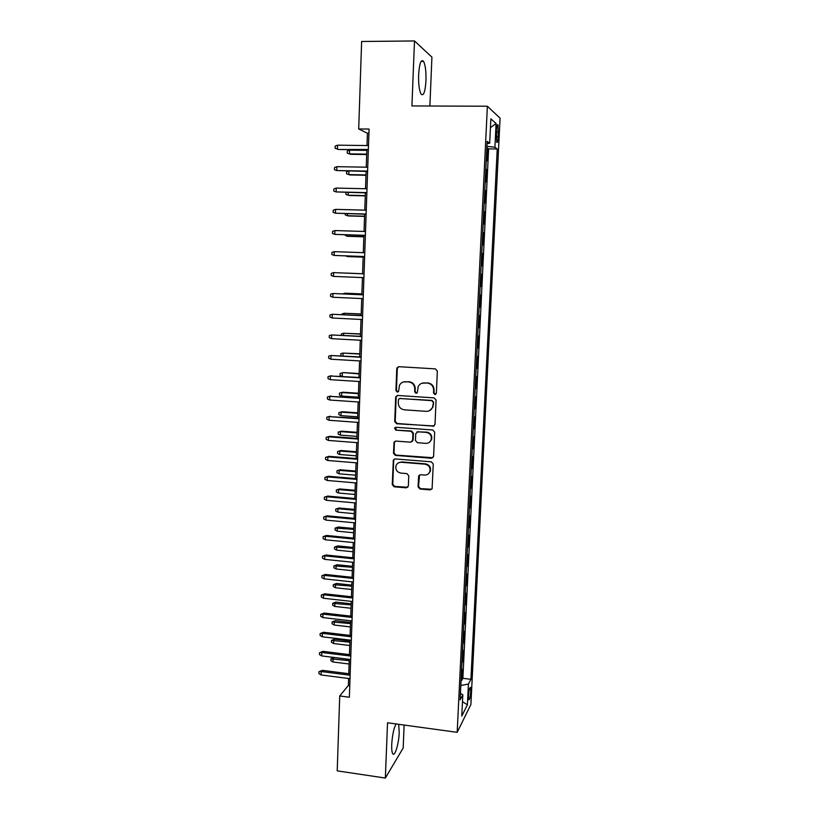 <?xml version="1.0" encoding="UTF-8"?>
<svg xmlns="http://www.w3.org/2000/svg" width="819" height="819" viewBox="0 0 819 819"><rect width="100%" height="100%" fill="white"/><g stroke="black" fill="none" stroke-linecap="round" stroke-linejoin="round"><path stroke-width="1.23" d="M434.879 394.553L436.373 393.202L437.346 371.089L435.391 368.878L398.873 366.687L396.775 368.632L395.925 390.561L397.266 392.086L398.587 391.308L399.498 385.268C400.808 382.852 402.825 381.674 405.538 381.715L408.568 381.91C412.469 382.555 414.537 384.899 414.762 388.933L414.649 391.779L416.001 393.315L417.352 392.496L418.171 386.67C419.461 384.121 421.529 382.872 424.365 382.903L427.416 383.097C431.347 383.753 433.425 386.107 433.64 390.161L433.517 393.007L434.879 394.553M421.939 383.22L427.876 382.923C431.797 383.568 433.875 385.923 434.09 389.967L433.968 392.813L435.759 394.318M398.474 366.707L397.297 368.478L396.437 390.366L398.085 391.881M403.327 381.971L409.06 381.726C412.96 382.381 415.018 384.715 415.243 388.749L415.131 391.584L416.851 393.089M396.048 723.945C393.744 728.47 392.311 735.319 391.717 744.502C391.564 749.211 391.902 752.272 392.741 753.685C394.778 757.329 398.894 743.632 399.222 732.452L398.679 724.313M425.972 80.733C426.197 71.529 425.389 65.059 423.546 61.343C421.058 58.937 419.41 63.401 418.622 74.764C418.407 84.04 419.215 90.489 421.048 94.083C423.556 96.427 425.194 91.974 425.972 80.733M470.761 691.431L470.526 687.458C469.666 687.243 468.99 690.048 468.499 695.874L468.734 699.825C469.604 700.02 470.27 697.215 470.761 691.431M418.059 486.824L419.973 489.015L430.118 489.885L432.104 488.615L433.271 464.025L431.337 461.824L395.249 458.937L393.345 460.083L392.26 484.613L394.164 486.793L406.285 487.837L408.364 485.995L408.773 475.788L406.859 473.597L400.829 473.095C396.724 472.051 395.157 469.471 396.15 465.356C397.184 463.226 398.894 462.203 401.269 462.264L425.01 464.178C429.033 465.141 430.64 467.639 429.852 471.683C428.849 473.996 427.078 475.122 424.549 475.061L420.577 474.733L418.611 475.962L418.059 486.824L418.529 486.455L420.444 488.646L431.736 489.25M429.883 106.009L431.92 57.135L414.496 40.95L411.926 105.938L487.377 106.235L457.176 732.329L387.541 722.778L385.35 778.05L337.213 770.874L339.721 695.955L349.365 697.235L369.062 129.054L358.702 128.962L367.434 133.241L367.004 145.547M414.496 40.95L361.629 41.482L358.702 128.962M432.882 426.382L435.002 424.467L436.066 400.092L434.121 397.88L397.737 395.475L395.659 397.389L394.717 421.57L396.631 423.751L434.234 425.972M434.664 432.186L433.609 456.367L431.49 458.251L395.393 455.395L393.478 453.204L394.052 442.209L395.956 441.083L410.554 442.188L412.643 440.305L412.93 433.456L411.005 431.265L395.782 430.139L394.563 428.071L395.894 427.283L432.729 429.975L434.664 432.186M461.066 680.476L461.65 680.548L462.192 669.266L461.558 670.403M461.977 661.65L462.561 661.721L463.114 650.388L462.469 651.474M462.899 642.741L463.482 642.802L464.035 631.418L463.39 632.452M463.81 623.74L464.404 623.802L464.957 612.356L464.322 613.339M464.742 604.647L465.325 604.709L465.878 593.212L465.243 594.133M465.663 585.472L466.257 585.534L466.82 573.976L466.185 574.846M466.605 566.195L467.188 566.257L467.751 554.647L467.117 555.466M467.536 546.836L468.13 546.897L468.693 535.237L468.058 535.984M468.478 527.385L469.072 527.436L469.635 515.724L469.011 516.42M469.43 507.841L470.014 507.893L470.587 496.119L469.963 496.764M470.372 488.206L470.966 488.257L471.539 476.423L470.915 477.006M471.334 468.468L471.928 468.519L472.502 456.633L471.877 457.156M472.287 448.648L472.891 448.689L473.464 436.752L472.839 437.213M473.259 428.726L473.853 428.767L474.436 416.769L473.812 417.178M474.221 408.712L474.825 408.753L475.409 396.693L474.785 397.041M475.194 388.605L475.798 388.636L476.392 376.525L475.767 376.801M476.177 368.396L476.781 368.427L477.375 356.255L476.75 356.47M477.16 348.085L477.764 348.116L478.357 335.892L477.743 336.046M478.142 327.682L478.757 327.713L479.35 315.417L478.736 315.51M479.135 307.176L479.75 307.207L480.343 294.85L479.739 294.881M480.743 286.599L480.139 286.609L480.743 286.599L481.347 274.191L480.733 274.16L481.347 274.191M481.142 265.837L481.756 265.899L482.36 253.419L481.746 253.399M482.156 244.963L482.76 245.086L483.364 232.555L482.749 232.535M483.169 223.986L483.773 224.181L484.387 211.578L483.773 211.568M484.183 202.907L484.797 203.163L485.411 190.51L484.787 190.489M485.217 181.726L485.821 182.043L486.435 169.328L485.831 168.96M485.81 169.318L486.435 169.328M496.478 130.364L496.744 142.281C497.45 143.151 497.962 141.318 498.28 136.783L498.013 124.887C497.317 123.997 496.805 125.829 496.478 130.364M487.377 106.235L500.081 118.192L470.894 704.514L457.176 732.329M461.65 680.548L462.878 678.306L470.925 679.309L497.235 148.986L494.922 147.236L486.926 146.314M470.925 679.309L468.427 684.049L467.403 704.821L461.783 716.041L462.817 694.758L460.124 699.876L487.162 141.38L489.68 143.274L490.868 118.847L496.089 123.505L494.922 147.236M484.797 190.213L485.411 190.51M483.783 211.353L484.387 211.578M482.76 232.391L483.364 232.555M481.746 253.327L482.36 253.419M479.75 307.207L479.135 307.279M478.757 327.713L478.142 327.846M477.764 348.116L477.149 348.31M476.781 368.427L476.167 368.683M475.798 388.636L475.184 388.953M474.825 408.753L474.201 409.131M473.853 428.767L473.228 429.207M472.891 448.689L472.266 449.191M471.928 468.519L471.304 469.082M470.966 488.257L470.341 488.871M470.014 507.893L469.389 508.568M469.072 527.436L468.437 528.173M468.13 546.897L467.495 547.686M467.188 566.257L466.554 567.106M466.257 585.534L465.622 586.435M465.325 604.709L464.69 605.671M464.404 623.802L463.759 624.815M463.482 642.802L462.837 643.867M462.561 661.721L461.926 662.837M462.878 678.306L488.615 148.874L487.469 148.044L486.844 160.831L486.24 160.432M385.35 778.05L403.173 748.013L404.125 725.061M348.618 678.501L348.372 685.431L339.721 695.955M366.861 149.887L366.257 167.189M366.113 171.427L365.52 188.718M365.376 192.864L364.783 210.145M364.639 214.199L364.046 231.47M363.902 235.432L363.308 252.682M363.175 256.552L362.582 273.792M362.448 277.58L361.855 294.717M361.732 298.566L361.138 315.55M361.005 319.451L360.421 336.281M360.288 340.233L359.715 356.9M359.572 360.913L359.009 377.426M358.865 381.49L358.302 397.86M358.159 401.965L357.596 418.181M357.453 422.338L356.9 438.411M356.756 442.618L356.204 458.538M356.06 462.796L355.518 478.572M355.364 482.882L354.832 498.505M354.678 502.866L354.146 518.355M353.992 522.757L353.46 538.093M353.306 542.557L352.784 557.749M352.631 562.254L352.109 577.313M351.955 581.859L351.433 596.775M351.279 601.371L350.767 616.144M350.604 620.792L350.102 635.431M349.938 640.12L349.437 654.616M349.273 659.356L348.781 673.72M368.919 133.251L367.434 133.241M349.764 685.616L348.372 685.431M486.844 148.034L487.469 148.044M488.615 148.874L497.235 148.986M487.059 143.632L489.68 143.274M462.817 694.758L460.442 693.314M460.821 685.513L468.427 684.049M490.438 127.631L496.089 123.505M467.403 704.821L462.479 701.648M397.174 395.516L396.171 397.184L395.229 421.314L397.143 423.505L433.333 426.115M433.118 402.18L431.756 400.634L399.836 398.495L398.515 399.283L398.259 402.815C398.484 406.828 400.542 409.162 404.412 409.828L426.208 411.343C429.156 411.384 431.255 410.063 432.514 407.371L433.568 401.965L431.756 400.634M399.498 398.515L432.217 400.419M429.719 410.554L432.964 407.145L432.985 405.18M433.568 401.965L433.446 404.955M395.147 441.185L394.4 442.669L394 452.907L395.905 455.088L432.995 457.729M411.916 441.769L413.134 440.018L413.411 433.179L411.486 430.989L395.782 430.139M395.464 427.323L396.294 429.873M425.798 443.355C428.306 443.407 430.067 442.28 431.091 439.998C431.961 435.892 430.354 433.353 426.269 432.391L417.844 431.767L415.745 433.661L415.458 440.509L417.383 442.71L425.798 443.355M429.228 442.414L431.552 439.711C432.412 435.616 430.804 433.077 426.73 432.115L426.269 432.391M416.994 431.889L426.73 432.115M419.523 474.938L418.529 486.455M428.337 473.863L430.303 471.345C431.101 467.311 429.494 464.813 425.471 463.851L425.01 464.178M398.362 462.889L401.771 461.947L425.471 463.851M394.369 459.07L393.704 460.483L392.772 484.254L394.676 486.425L407.821 487.264M350.542 154.3L347.225 153.102L347.297 151.034L349.621 150.143L349.498 153.88L350.542 154.3L366.697 154.535M347.225 153.102L349.498 153.88L366.707 154.126M349.621 150.143L366.84 150.379M368.355 149.468L338.575 149.498L335.114 148.259L337.448 149.058L337.571 145.178L368.499 145.567M338.575 149.498L368.345 149.908M335.114 148.259L335.176 146.11L337.571 145.178M348.935 171.12L348.822 174.601L349.867 174.949L365.98 175.256M348.321 171.11L346.632 171.734L346.56 173.802L348.822 174.601L365.991 174.918M348.239 192.475L348.157 195.209L349.201 195.495L365.274 195.874M345.956 192.424L345.894 194.4L348.157 195.209L365.284 195.618M347.553 213.728L347.491 215.735L348.525 215.95L364.557 216.4M345.28 213.667L345.239 214.895L347.491 215.735L364.568 216.206M346.867 234.879L346.826 236.148L347.86 236.302L363.861 236.824M344.594 234.807L346.826 236.148L363.861 236.701M336.906 166.677L334.521 167.578L334.449 169.717L336.783 170.536L336.906 166.677L367.741 167.209M367.608 171.099L336.783 170.536L367.598 171.458M336.24 188.083L333.855 188.943L333.794 191.073L336.118 191.922L336.24 188.083L366.994 188.759M366.861 192.619L336.118 191.922L366.851 192.905M335.575 209.377L333.2 210.207L333.138 212.326L335.462 213.196L335.575 209.377L366.257 210.186M366.124 214.035L335.462 213.196L366.113 214.24M334.92 230.559L332.555 231.367L332.483 233.476L334.797 234.367L334.92 230.559L365.509 231.511M365.376 235.34L334.797 234.367L365.376 235.473M346.181 255.927L347.205 256.562L363.155 257.156M344.625 255.866L363.155 257.105M334.265 251.648L331.9 252.416L331.838 254.514L334.142 255.426L334.265 251.648L364.783 252.733M364.65 256.542L334.142 255.426L364.639 256.603M345.628 273.065L362.582 273.751L345.516 273.096M361.885 293.898L344.973 293.212L361.885 293.97M342.813 293.867L344.973 293.212L344.942 293.96M361.199 313.964L344.318 313.267L361.189 314.097M342.025 314.609L342.045 313.923L344.318 313.267L344.267 314.721M360.503 333.927L343.673 333.231L360.503 334.132M341.359 335.247L341.4 333.855L343.673 333.231L343.601 335.37M359.817 353.788L343.018 353.091L359.807 354.064M341.011 355.815L340.765 353.695L343.018 353.091L342.926 355.927M333.497 276.392L331.193 275.45L331.255 273.362L333.609 272.625L364.046 273.853L333.609 272.625L333.497 276.392L363.912 277.641M363.319 294.789L332.964 293.499L363.319 294.86M332.842 297.246L330.548 296.294L330.61 294.205L332.964 293.499L332.842 297.246L363.186 298.638M362.592 315.622L332.319 314.271L362.592 315.776M332.197 317.997L329.914 317.025L329.975 314.957L332.319 314.271L332.197 317.997L362.459 319.523M361.875 336.353L331.675 334.951L361.865 336.578M331.552 338.656L329.279 337.653L329.34 335.595L331.675 334.951L331.552 338.656L361.742 340.315M361.159 356.992L331.03 355.518L361.148 357.279M330.917 359.213L328.644 358.19L328.706 356.142L331.03 355.518L330.917 359.213L361.025 360.995M342.178 376.371L340.059 375.409L340.12 373.433L343.417 372.594L359.132 373.904M340.12 373.433L342.383 372.86L342.26 376.371M343.417 372.594L359.142 373.566M360.452 377.518L330.395 375.993L360.442 377.887M330.282 379.668L328.009 378.624L328.071 376.576L330.395 375.993L330.282 379.668L360.309 381.582M328.071 376.576L331.511 375.696M341.625 396.068L339.424 395.045L339.486 393.089L342.782 392.209L341.738 392.536L341.625 396.068L358.323 397.195M339.486 393.089L341.738 392.536L358.446 393.652M342.782 392.209L358.456 393.253M359.746 397.952L329.76 396.365L359.725 398.382M329.647 400.02L327.385 398.955L327.446 396.928L329.76 396.365L329.647 400.02L359.602 402.068M327.446 396.928L330.876 396.007M340.991 415.642L338.8 414.598L338.861 412.643L342.137 411.732L341.103 412.131L340.991 415.642L357.647 416.83M338.861 412.643L341.103 412.131L357.77 413.308M342.137 411.732L357.78 412.837M359.039 418.284L329.136 416.636L359.019 418.785M329.023 420.27L326.761 419.185L326.822 417.168L329.136 416.636L329.023 420.27L358.896 422.45M326.822 417.168L330.241 416.216M340.356 435.124L338.165 434.06L338.237 432.115L341.503 431.173L340.469 431.623L340.356 435.124L356.971 436.384M338.237 432.115L340.469 431.623L357.094 432.872M341.503 431.173L357.115 432.34M358.333 438.523L329.617 436.332L328.501 436.814L358.312 439.086M328.388 440.438L326.146 439.322L326.208 437.315L328.501 436.814L328.388 440.438L358.19 442.731M326.208 437.315L329.617 436.332M339.721 454.504L337.541 453.429L337.602 451.494L340.878 450.522L339.834 451.023L339.721 454.504L356.296 455.835M337.602 451.494L339.834 451.023L356.419 452.344M340.878 450.522L356.439 451.75M357.637 458.65L328.992 456.347L327.876 456.889L357.616 459.295M327.764 460.493L325.522 459.367L325.583 457.371L327.876 456.889L327.764 460.493L357.483 462.919M325.583 457.371L328.992 456.347M339.097 473.802L336.926 472.706L336.988 470.782L340.243 469.778L339.209 470.341L339.097 473.802L355.63 475.204M336.988 470.782L339.209 470.341L355.753 471.724M340.243 469.778L355.774 471.068M356.941 478.695L328.368 476.269L327.262 476.873L356.92 479.402M327.15 480.456L324.908 479.31L324.969 477.323L327.262 476.873L327.15 480.456L356.787 483.005M324.969 477.323L328.368 476.269M338.472 493.018L336.302 491.891L336.363 489.977L339.619 488.943L338.585 489.567L338.472 493.018L354.965 494.471M336.363 489.977L338.585 489.567L355.088 491.011M339.619 488.943L355.108 490.294M337.848 512.131L335.688 510.995L335.749 509.09L338.994 508.015L337.96 508.701L337.848 512.131L354.299 513.656M335.749 509.09L337.96 508.701L354.422 510.217M338.994 508.015L354.453 509.438M337.233 531.173L335.073 530.006L335.135 528.112L338.38 527.016L337.346 527.753L337.233 531.173L353.644 532.759M335.135 528.112L353.767 529.33M338.38 527.016L353.798 528.49M336.619 550.112L334.469 548.935L334.531 547.051L337.766 545.915L336.732 546.713L336.619 550.112L352.989 551.76M334.531 547.051L353.112 548.351M337.766 545.915L353.143 547.45M336.005 568.97L333.855 567.772L333.917 565.898L337.152 564.731L336.118 565.581L336.005 568.97L352.334 570.689M333.917 565.898L352.457 567.291M337.152 564.731L352.487 566.328M335.391 587.745L333.251 586.527L333.313 584.653L336.537 583.466L335.503 584.367L335.391 587.745L351.689 589.516M333.313 584.653L351.801 586.138M336.537 583.466L351.842 585.124M334.787 606.429L332.647 605.2L332.709 603.337L335.923 602.108L334.899 603.071L334.787 606.429L351.044 608.271M332.709 603.337L351.156 604.903M335.923 602.108L351.197 603.828M334.183 625.03L332.053 623.781L332.115 621.928L335.319 620.679L334.285 621.682L334.183 625.03L350.399 626.934M332.115 621.928L350.512 623.576M335.319 620.679L350.552 622.45M333.579 643.539L331.46 642.28L331.511 640.427L334.715 639.158L333.691 640.212L333.579 643.539L349.754 645.505M331.511 640.427L349.867 642.168M334.715 639.158L349.908 640.98M332.985 661.977L330.866 660.698L330.917 658.855L334.121 657.544L333.087 658.66L332.985 661.977L349.119 664.004M330.917 658.855L349.232 660.677M334.121 657.544L349.273 659.438M356.245 498.638L327.754 496.089L326.638 496.754L356.224 499.406M326.525 500.327L324.293 499.16L324.355 497.174L326.638 496.754L326.525 500.327L356.101 502.999M324.355 497.174L327.754 496.089M355.559 518.488L327.129 515.816L326.023 516.554L355.528 519.318M325.911 520.106L323.689 518.918L323.751 516.943L326.023 516.554L325.911 520.106L355.405 522.891M323.751 516.943L327.129 515.816M354.873 538.237L326.525 535.462L325.409 536.25L354.842 539.137M325.307 539.782L323.085 538.574L323.147 536.609L325.409 536.25L325.307 539.782L354.719 542.69M323.147 536.609L326.525 535.462M354.197 557.893L325.911 555.006L324.805 555.855L354.156 558.855M324.693 559.367L322.481 558.138L322.543 556.193L324.805 555.855L324.693 559.367L354.033 562.397M322.543 556.193L325.911 555.006M353.511 577.456L325.307 574.457L324.191 575.358L353.48 578.49M324.089 578.859L321.877 577.61L321.939 575.675L324.191 575.358L324.089 578.859L353.358 582.012M321.939 575.675L325.307 574.457M352.846 596.928L324.703 593.816L323.587 594.778L352.805 598.024M323.485 598.259L321.283 597L321.345 595.065L323.587 594.778L323.485 598.259L352.682 601.525M321.345 595.065L324.703 593.816M352.17 616.308L324.099 613.083L322.993 614.107L352.129 617.465M322.881 617.577L320.69 616.287L320.751 614.363L322.993 614.107L322.881 617.577L352.006 620.956M320.751 614.363L324.099 613.083M351.505 635.595L323.495 632.258L322.389 633.343L351.453 636.813M322.287 636.793L320.096 635.483L320.157 633.568L322.389 633.343L322.287 636.793L351.341 640.284M320.157 633.568L323.495 632.258M350.829 654.79L322.901 651.34L321.795 652.487L350.788 656.07M321.693 655.917L319.502 654.596L319.564 652.692L321.795 652.487L321.693 655.917L350.665 659.53M319.564 652.692L322.901 651.34M350.174 673.894L322.307 670.341L321.202 671.539L350.123 675.235M321.099 674.958L318.919 673.617L318.98 671.723L321.202 671.539L321.099 674.958L350.01 678.675M318.98 671.723L322.307 670.341M496.396 132.084L498.515 132.105M496.201 136.763L498.28 136.783M396.437 390.366L395.925 390.561M397.297 368.478L396.775 368.632M397.143 423.505L396.631 423.751M395.229 421.314L394.717 421.57M396.171 397.184L395.659 397.389M400.348 398.29L399.836 398.495M395.905 455.088L395.393 455.395M394 452.907L393.478 453.204M394.4 442.669L393.878 442.956M394.676 486.425L394.164 486.793M392.772 484.254L392.26 484.613M393.704 460.483L393.181 460.8M421.12 61.364L423.546 61.343M497.348 124.877L498.013 124.887M397.512 367.618L397 367.772M396.376 396.376L395.853 396.58M394.574 441.922L394.052 442.209M395.086 427.805L394.563 428.071M393.867 459.766L393.345 460.083"/></g></svg>
